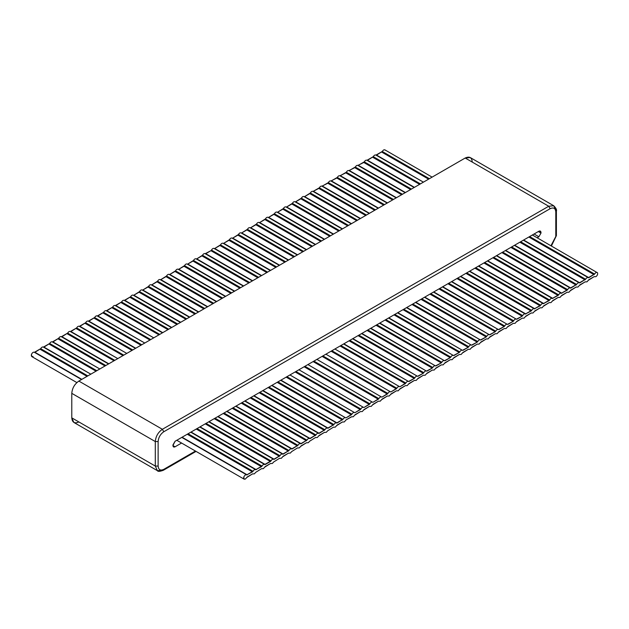 <?xml version="1.0" encoding="UTF-8"?>
<svg xmlns="http://www.w3.org/2000/svg" width="629" height="629" viewBox="0 0 629 629"><rect width="100%" height="100%" fill="white"/><g stroke="black" fill="none" stroke-linecap="round" stroke-linejoin="round"><path stroke-width="0.94" d="M553.724 205.746L548.724 206.241L550.139 208.694L548.724 206.241L162.376 429.293L163.792 431.746L162.376 429.293C158.107 432.28 155.748 436.369 155.3 441.558L158.131 441.558L155.3 441.558L155.3 466.073L158.131 466.073L158.131 441.558C158.492 437.407 160.379 434.136 163.792 431.746L550.139 208.694C553.551 207.138 555.438 208.23 555.8 211.965L555.8 236.48L556.39 235.663L550.965 245.742L555.8 236.48L555.8 211.965L556.39 211.147C556.972 209.976 556.083 208.175 553.724 205.746L470.209 157.525L465.208 158.021L548.724 206.241L553.724 205.746L556.39 211.147L555.8 211.965C555.438 208.23 553.551 207.138 550.139 208.694L163.792 431.746C160.379 434.136 158.492 437.407 158.131 441.558L158.131 466.073C158.492 469.808 160.379 470.901 163.792 469.344L195.462 451.056L163.792 469.344C160.379 470.901 158.492 469.808 158.131 466.073L155.3 466.073L155.3 441.558C155.748 436.369 158.107 432.28 162.376 429.293L548.724 206.241L465.208 158.021L78.861 381.08L162.376 429.293L78.861 381.08C74.592 384.06 72.233 388.148 71.785 393.337L155.3 441.558L71.785 393.337L71.785 417.853L155.3 466.073L71.785 417.853L73.86 422.436L157.376 470.657L155.3 466.073L157.376 470.657C157.84 471.687 159.845 471.561 163.383 470.256L163.792 469.344L163.383 470.256L157.376 470.657M538.864 231.236L540.987 232.463L540.366 231.087L538.864 231.236L175.066 441.275L172.944 444.955L172.944 445.568L175.066 446.794L181.577 443.036L175.066 446.794L172.944 445.568L173.565 446.944L175.066 446.794C173.785 447.376 173.077 446.967 172.944 445.568L175.066 441.275L538.864 231.236C540.146 230.654 540.854 231.063 540.987 232.463L538.864 231.236M538.33 231.551L540.987 233.084L540.987 232.463L540.987 233.084L538.33 231.551M534.084 233.996L538.864 236.763L540.987 233.084L538.864 236.763L534.084 233.996M537.142 237.754L538.864 236.763L537.142 237.754M78.861 421.941C74.592 423.883 72.233 422.523 71.785 417.853L71.785 393.337C72.233 388.148 74.592 384.06 78.861 381.08L465.208 158.021C469.478 156.078 471.836 157.439 472.285 162.109M246.741 477.521L245.389 479.039L247.283 476.916L252.481 473.92L254.375 473.841L255.728 472.332L254.375 473.841L252.481 473.92L246.741 477.521M264.723 467.143L263.362 468.652L265.257 466.537L270.454 463.542L272.349 463.463L273.709 461.953L272.349 463.463L270.454 463.542L264.723 467.143M282.696 456.764L281.344 458.274L283.239 456.159L288.436 453.163L290.331 453.084L291.683 451.575L290.331 453.084L288.436 453.163L282.696 456.764M300.67 446.386L299.318 447.895L301.212 445.78L306.409 442.785L308.304 442.706L309.665 441.196L308.304 442.706L306.409 442.785L300.67 446.386M318.651 436.007L317.299 437.517L319.194 435.402L324.383 432.406L326.286 432.327L327.638 430.818L326.286 432.327L324.383 432.406L318.651 436.007M336.625 425.629L335.273 427.138L337.168 425.023L342.365 422.02L344.26 421.949L345.62 420.439L344.26 421.949L342.365 422.02L336.625 425.629M505.394 250.562L570.338 288.066L505.669 250.405L570.88 288.051L576.612 284.442L511.66 246.945L576.612 284.442C577.516 282.979 578.421 282.46 579.325 282.877L514.656 245.216L579.867 282.861L585.599 279.252L520.647 241.756L585.599 279.252C586.503 277.79 587.407 277.271 588.312 277.688L523.65 240.026L588.854 277.672L594.594 274.063L529.634 236.567L594.594 274.063C595.718 272.365 596.701 271.948 597.55 272.805C597.904 274.228 597.369 275.502 595.946 276.642C597.369 275.502 597.904 274.228 597.55 272.805C596.701 271.948 595.718 272.365 594.594 274.063L588.312 277.688C587.407 277.271 586.503 277.79 585.599 279.252L579.325 282.877C578.421 282.46 577.516 282.979 576.612 284.442L570.338 288.066C569.434 287.65 568.53 288.168 567.625 289.639L561.343 293.263C560.447 292.839 559.543 293.358 558.638 294.828L552.356 298.453C551.452 298.028 550.548 298.547 549.644 300.017L543.37 303.642C542.465 303.217 541.561 303.736 540.657 305.207L534.383 308.831C533.478 308.407 532.574 308.925 531.67 310.396L525.388 314.02L460.436 276.516L525.388 314.02C524.492 313.596 523.587 314.115 522.683 315.585C523.587 314.115 524.492 313.596 525.388 314.02L531.128 311.001L465.924 273.348L531.128 311.001L531.67 310.396C532.574 308.925 533.478 308.407 534.383 308.831L469.423 271.327L534.383 308.831L540.114 305.812L474.911 268.158L540.114 305.812L540.657 305.207C541.561 303.736 542.465 303.217 543.37 303.642L478.417 266.138L543.37 303.642L549.101 300.623L483.898 262.969L549.101 300.623L549.644 300.017C550.548 298.547 551.452 298.028 552.356 298.453L487.404 260.949L552.356 298.453L558.096 295.433L492.884 257.78L558.096 295.433L558.638 294.828C559.543 293.358 560.447 292.839 561.343 293.263L496.391 255.759L561.343 293.263L567.083 290.236L501.879 252.591L567.083 290.236L567.625 289.639C568.53 288.168 569.434 287.65 570.338 288.066L505.378 250.57M532.354 234.994L597.55 272.805M385.215 150.221C384.366 149.356 383.383 149.781 382.259 151.479L429.403 178.699L382.259 151.479C383.383 149.781 384.366 149.356 385.215 150.221M588.312 280.322L586.959 281.831L588.854 279.716L594.051 276.713L595.946 276.642L594.051 276.713L588.312 280.322M579.325 285.511L577.972 287.021L579.867 284.906L585.056 281.902L586.959 281.831L585.056 281.902L579.325 285.511M570.338 290.7L568.978 292.21L570.88 290.095L576.07 287.091L577.972 287.021L576.07 287.091L570.338 290.7M561.343 295.889L559.991 297.399L561.886 295.284L567.083 292.281L568.978 292.21L567.083 292.281L561.343 295.889M552.356 301.079L551.004 302.588L552.899 300.473L558.096 297.47L559.991 297.399L558.096 297.47L552.356 301.079M543.37 306.268L542.017 307.778L543.912 305.663L549.101 302.659L551.004 302.588L549.101 302.659L543.37 306.268M534.383 311.457L533.022 312.967L534.925 310.852L540.114 307.848L542.017 307.778L540.114 307.848L534.383 311.457M525.388 316.646L524.036 318.156L522.597 318.156L524.036 318.156L525.93 316.041L531.128 313.045L533.022 312.967L531.128 313.045L525.388 316.646M354.607 415.25L353.254 416.76L351.808 416.76L353.254 416.76L355.149 414.645L360.338 411.641L354.607 415.25M516.401 321.836L515.049 323.345L513.602 323.353L515.049 323.345L516.944 321.23L522.141 318.235L516.401 321.836M507.414 327.025L506.062 328.535L504.615 328.542L506.062 328.535L507.957 326.42L513.154 323.424L507.414 327.025M498.427 332.214L497.067 333.724L495.628 333.732L497.067 333.724L498.97 331.609L504.159 328.613L498.427 332.214M363.593 410.061L362.241 411.57L360.794 411.57L362.241 411.57L364.136 409.455L369.333 406.452L363.593 410.061M372.58 404.872L371.228 406.381L369.789 406.381L371.228 406.381L373.123 404.266L378.32 401.263L372.58 404.872M489.441 337.403L488.08 338.913L486.642 338.921L488.08 338.913L489.975 336.798L495.172 333.802L489.441 337.403M480.446 342.593L479.094 344.102L477.647 344.11L479.094 344.102L480.988 341.987L486.186 338.992L480.446 342.593M381.575 399.682L380.215 401.192L378.776 401.192L380.215 401.192L382.118 399.077L387.307 396.073L381.575 399.682M471.459 347.782L470.107 349.292L468.66 349.299L470.107 349.292L472.002 347.177L477.199 344.181L471.459 347.782M462.472 352.971L461.112 354.481L459.673 354.489L461.112 354.481L463.015 352.366L468.204 349.37L462.472 352.971M390.562 394.485L389.202 396.003L387.763 396.003L389.202 396.003L391.104 393.888L396.294 390.884L390.562 394.485M453.485 358.16L452.125 359.678L450.686 359.678L452.125 359.678L454.028 357.555L459.217 354.559L453.485 358.16M444.491 363.35L443.138 364.867L441.692 364.867L443.138 364.867L445.033 362.744L450.23 359.749L444.491 363.35M399.549 389.296L398.196 390.813L396.75 390.813L398.196 390.813L400.091 388.698L405.288 385.695L399.549 389.296M408.536 384.107L407.183 385.624L405.744 385.624L407.183 385.624L409.078 383.501L414.275 380.506L408.536 384.107M435.504 368.539L434.152 370.056L432.705 370.056L434.152 370.056L436.046 367.934L441.244 364.938L435.504 368.539M426.517 373.728L425.157 375.246L423.718 375.246L425.157 375.246L427.06 373.123L432.249 370.127L426.517 373.728M417.53 378.917L416.17 380.435L414.731 380.435L416.17 380.435L418.073 378.312L423.262 375.316L417.53 378.917M205.196 253.707L252.347 280.919L205.196 253.707C204.291 253.283 203.387 253.802 202.483 255.272L249.627 282.484L202.483 255.272C203.387 253.802 204.291 253.283 205.196 253.707L252.63 280.754L205.738 253.684L210.927 250.688L205.196 253.707M352.586 338.787L417.53 376.291C416.626 375.867 415.722 376.394 414.818 377.856L349.866 340.36L414.818 377.856C415.722 376.394 416.626 375.867 417.53 376.291L352.57 338.795M414.684 380.419L414.275 380.506M409.078 381.465L414.275 378.461L349.064 340.816L414.275 378.461L408.536 381.481L343.583 343.984L408.536 381.481C407.631 381.056 406.735 381.583 405.831 383.045C406.735 381.583 407.631 381.056 408.536 381.481L343.874 343.811L408.323 381.355M248.832 282.948L201.94 255.877L196.751 258.873L243.635 285.943L196.751 258.873L202.483 255.272L201.94 255.877L248.832 282.948M418.073 376.276L423.262 373.272L358.058 335.627L423.262 373.272L417.53 376.291L352.861 338.622L417.31 376.166M261.326 275.73L214.182 248.518C213.278 248.093 212.374 248.612 211.47 250.083L210.927 250.688L257.819 277.759L210.927 250.688L211.47 250.083L258.613 277.295L211.47 250.083C212.374 248.612 213.278 248.093 214.182 248.518L261.334 275.73M423.804 372.667C424.709 371.204 425.613 370.678 426.517 371.102L361.565 333.606L426.517 371.102C425.613 370.678 424.709 371.204 423.804 372.667L423.262 373.272L423.804 372.667L358.852 335.171L423.804 372.667M423.679 375.23L423.262 375.316M427.06 371.086L432.249 368.083L367.045 330.437L432.249 368.083L426.517 371.102L361.848 333.433L426.297 370.976M266.806 272.569L219.922 245.499L214.725 248.494L261.617 275.565L214.725 248.494L220.464 244.893L267.608 272.105L220.464 244.893C221.369 243.423 222.265 242.904 223.169 243.329L270.321 270.541L223.169 243.329C222.265 242.904 221.369 243.423 220.464 244.893L219.922 245.499L266.806 272.569M432.791 367.478C433.696 366.015 434.6 365.488 435.504 365.913L370.552 328.417L435.504 365.913C434.6 365.488 433.696 366.015 432.791 367.478L432.249 368.083L432.791 367.478L367.839 329.981L432.791 367.478M432.666 370.041L432.249 370.127M243.352 286.109L196.099 258.826L243.36 286.109M196.209 258.896C195.305 258.472 194.4 258.991 193.496 260.461L240.64 287.673L193.496 260.461C194.4 258.991 195.305 258.472 196.209 258.896L196.751 258.873L196.209 258.896M340.871 345.549L405.831 383.045L405.288 383.651L340.077 346.005L405.288 383.651L400.091 386.654L405.831 383.045L340.871 345.549M405.697 385.608L405.288 385.695M239.846 288.137L192.954 261.066L187.757 264.062L234.648 291.133L187.757 264.062L193.496 260.461L192.954 261.066L239.846 288.137M334.887 349.001L399.549 386.67C398.644 386.253 397.74 386.772 396.836 388.235C397.74 386.772 398.644 386.253 399.549 386.67L334.887 349.001M436.046 365.889L441.244 362.894L376.032 325.248L441.244 362.894L435.504 365.913L370.843 328.244L435.284 365.787M275.801 267.38L228.909 240.302L223.712 243.305L270.604 270.376L223.712 243.305L229.451 239.704L276.595 266.916L229.451 239.704C230.356 238.234 231.26 237.715 232.164 238.139L279.315 265.352L232.164 238.139C231.26 237.715 230.356 238.234 229.451 239.704L228.909 240.302L275.801 267.38M234.358 291.298L187.112 264.015L234.373 291.298M187.214 264.086C186.318 263.661 185.413 264.18 184.509 265.65L231.653 292.862L184.509 265.65C185.413 264.18 186.318 263.661 187.214 264.086L187.757 264.062L187.214 264.086M331.884 350.738L396.836 388.235L396.294 388.84L331.09 351.194L396.294 388.84L391.104 391.843L396.836 388.235L331.884 350.738M396.71 390.798L396.294 390.884M379.546 323.22L444.491 360.724C443.587 360.299 442.682 360.826 441.786 362.288L376.826 324.792L441.786 362.288C442.682 360.826 443.587 360.299 444.491 360.724L379.539 323.22M441.652 364.851L441.244 364.938M445.033 360.7L450.23 357.704L385.019 320.059L450.23 357.704L444.491 360.724L379.83 323.054L444.278 360.598M288.294 260.162L241.151 232.942C240.247 232.526 239.342 233.044 238.438 234.515L237.896 235.112L284.788 262.191L237.896 235.112L232.706 238.116L279.591 265.186L232.706 238.116L238.438 234.515L285.582 261.727L238.438 234.515C239.342 233.044 240.247 232.526 241.151 232.942L288.302 260.154M450.773 357.099C451.677 355.637 452.581 355.11 453.485 355.534L388.525 318.03L453.485 355.534C452.581 355.11 451.677 355.637 450.773 357.099L450.23 357.704L450.773 357.099L385.821 319.595L450.773 357.099M450.639 359.662L450.23 359.749M230.851 293.326L183.967 266.256L178.77 269.251L225.662 296.322L178.77 269.251L184.509 265.65L183.967 266.256L230.851 293.326M325.893 354.198L390.562 391.859C389.658 391.442 388.753 391.961 387.849 393.424C388.753 391.961 389.658 391.442 390.562 391.859L325.893 354.198M454.028 355.511L459.217 352.515L394.013 314.87L459.217 352.515L453.485 355.534L388.816 317.865L453.265 355.409M293.774 257.002L246.882 229.923L241.693 232.927L288.585 259.997L241.693 232.927L247.425 229.318L294.569 256.538L247.425 229.318C248.329 227.855 249.233 227.336 250.138 227.753L297.289 254.965L250.138 227.753C249.233 227.336 248.329 227.855 247.425 229.318L246.882 229.923L293.774 257.002M225.371 296.487L178.125 269.204L225.379 296.487M178.227 269.275C177.323 268.85 176.419 269.369 175.515 270.84L222.658 298.06L175.515 270.84C176.419 269.369 177.323 268.85 178.227 269.275L178.77 269.251L178.227 269.275M322.897 355.928L387.849 393.424L387.307 394.029L322.103 356.384L387.307 394.029L382.118 397.033L387.849 393.424L322.897 355.928M387.723 395.987L387.307 396.073M221.864 298.516L174.972 271.445L169.783 274.441L216.675 301.511L169.783 274.441L175.515 270.84L174.972 271.445L221.864 298.516M316.906 359.387L381.575 397.048C380.671 396.632 379.767 397.151 378.862 398.613C379.767 397.151 380.671 396.632 381.575 397.048L316.906 359.387M394.808 314.406L459.76 351.91C460.664 350.447 461.568 349.921 462.472 350.345L397.52 312.841L462.472 350.345C461.568 349.921 460.664 350.447 459.76 351.91L459.217 352.515L459.76 351.91L394.808 314.406M459.634 354.473L459.217 354.559M463.015 350.322L468.204 347.326L403 309.68L468.204 347.326L462.472 350.345L397.803 312.676L462.252 350.219M302.761 251.804L255.877 224.734L250.68 227.737L297.572 254.808L250.68 227.737L256.42 224.128L303.555 251.348L256.42 224.128C257.324 222.666 258.22 222.147 259.124 222.564L306.276 249.776L259.124 222.564C258.22 222.147 257.324 222.666 256.42 224.128L255.877 224.734L302.761 251.804M406.515 307.652L471.459 345.156C470.555 344.731 469.651 345.258 468.747 346.721L403.794 309.216L468.747 346.721C469.651 345.258 470.555 344.731 471.459 345.156L406.507 307.652M468.621 349.284L468.204 349.37M216.384 301.684L169.138 274.393L216.392 301.676M169.24 274.464C168.336 274.04 167.432 274.558 166.528 276.029L213.671 303.249L166.528 276.029C167.432 274.558 168.336 274.04 169.24 274.464L169.783 274.441L169.24 274.464M313.91 361.117L378.862 398.613L378.32 399.218L313.108 361.573L378.32 399.218L373.123 402.222L378.862 398.613L313.91 361.117M378.729 401.176L378.32 401.263M472.002 345.132L477.199 342.137L411.987 304.491L477.199 342.137L471.459 345.156L406.798 307.487L471.239 345.03M315.255 244.595L268.119 217.375C267.215 216.958 266.311 217.477 265.407 218.939L264.864 219.545L311.756 246.615L264.864 219.545L259.667 222.548L306.559 249.619L259.667 222.548L265.407 218.939L312.55 246.159L265.407 218.939C266.311 217.477 267.215 216.958 268.119 217.375L315.271 244.587M212.877 303.705L165.985 276.634L160.796 279.63L207.68 306.7L160.796 279.63L166.528 276.029L165.985 276.634L212.877 303.705M307.919 364.576L372.58 402.238C371.676 401.821 370.78 402.34 369.876 403.81C370.78 402.34 371.676 401.821 372.58 402.238L307.919 364.576M477.741 341.531C478.638 340.061 479.542 339.542 480.446 339.967L415.494 302.463L480.446 339.967C479.542 339.542 478.638 340.061 477.741 341.531L477.199 342.137L477.741 341.531L412.781 304.027L477.741 341.531M477.608 344.094L477.199 344.181M480.988 339.943L486.186 336.947L420.974 299.302L486.186 336.947L480.446 339.967L415.785 302.297L480.234 339.841M320.743 241.426L273.851 214.355L268.662 217.359L315.546 244.429L268.662 217.359L274.393 213.75L321.537 240.97L274.393 213.75C275.298 212.287 276.202 211.761 277.106 212.185L324.257 239.397L277.106 212.185C276.202 211.761 275.298 212.287 274.393 213.75L273.851 214.355L320.743 241.426M486.728 336.342C487.632 334.872 488.536 334.353 489.441 334.777L424.481 297.273L489.441 334.777C488.536 334.353 487.632 334.872 486.728 336.342L486.186 336.947L486.728 336.342L421.768 298.838L486.728 336.342M486.594 338.905L486.186 338.992M160.253 279.653L207.405 306.866L160.253 279.653C159.349 279.229 158.445 279.748 157.541 281.218L204.684 308.438L157.541 281.218C158.445 279.748 159.349 279.229 160.253 279.653L160.796 279.63L160.253 279.653M304.916 366.306L369.876 403.81L369.333 404.408L304.122 366.762L369.333 404.408L364.136 407.411L369.876 403.81L304.916 366.306M369.742 406.365L369.333 406.452M203.89 308.894L156.998 281.823L151.801 284.819L198.693 311.89L151.801 284.819L157.541 281.218L156.998 281.823L203.89 308.894M298.932 369.766L363.593 407.435C362.689 407.01 361.785 407.529 360.881 408.999C361.785 407.529 362.689 407.01 363.593 407.435L298.932 369.766M489.975 334.754L495.172 331.758L429.969 294.113L495.172 331.758L489.441 334.777L424.772 297.108L489.22 334.652M329.73 236.237L282.838 209.166L277.648 212.17L324.54 239.24L277.648 212.17L283.38 208.561L330.524 235.781L283.38 208.561C284.284 207.098 285.189 206.571 286.093 206.996L333.244 234.208L286.093 206.996C285.189 206.571 284.284 207.098 283.38 208.561L282.838 209.166L329.73 236.237M198.402 312.063L151.157 284.772L198.418 312.055M151.259 284.843C150.362 284.418 149.458 284.937 148.554 286.407L195.698 313.627L148.554 286.407C149.458 284.937 150.362 284.418 151.259 284.843L151.801 284.819L151.259 284.843M295.929 371.495L360.881 408.999L360.338 409.597L295.135 371.951L360.338 409.597L355.149 412.6L360.881 408.999L295.929 371.495M360.755 411.563L360.338 411.641M433.483 292.084L498.427 329.588C497.523 329.164 496.619 329.682 495.715 331.153L430.763 293.649L495.715 331.153C496.619 329.682 497.523 329.164 498.427 329.588L433.467 292.084M495.589 333.716L495.172 333.802M498.97 329.565L504.159 326.569L438.956 288.923L504.159 326.569L498.427 329.588L433.758 291.919L498.207 329.462M338.716 231.047L291.832 203.977L286.635 206.98L333.527 234.051L286.635 206.98L292.375 203.371L339.511 230.591L292.375 203.371C293.271 201.909 294.175 201.382 295.08 201.807L342.231 229.019L295.08 201.807C294.175 201.382 293.271 201.909 292.375 203.371L291.832 203.977L338.716 231.047M504.702 325.964C505.606 324.493 506.51 323.974 507.414 324.399L442.462 286.895L507.414 324.399C506.51 323.974 505.606 324.493 504.702 325.964L504.159 326.569L504.702 325.964L439.75 288.459L504.702 325.964M504.576 328.527L504.159 328.613M507.957 324.375L513.154 321.38L447.942 283.734L513.154 321.38L507.414 324.399L442.753 286.73L507.194 324.273M347.711 225.858L300.819 198.788L295.622 201.791L342.514 228.862L295.622 201.791L301.362 198.182L348.505 225.402L301.362 198.182C302.266 196.72 303.17 196.193 304.074 196.618L351.226 223.83L304.074 196.618C303.17 196.193 302.266 196.72 301.362 198.182L300.819 198.788L347.711 225.858M513.689 320.774C514.593 319.304 515.497 318.785 516.401 319.21L451.449 281.706L516.401 319.21C515.497 318.785 514.593 319.304 513.689 320.774L513.154 321.38L513.689 320.774L448.736 283.27L513.689 320.774M513.563 323.337L513.154 323.424M194.896 314.083L148.012 287.013L142.814 290.008L189.706 317.079L142.814 290.008L148.554 286.407L148.012 287.013L194.896 314.083M289.938 374.955L354.607 412.624C353.702 412.199 352.798 412.718 351.894 414.189C352.798 412.718 353.702 412.199 354.607 412.624L289.938 374.955M516.944 319.186L522.141 316.19L456.929 278.545L522.141 316.19L516.401 319.21L451.74 281.54L516.189 319.084M356.698 220.669L309.806 193.598L304.617 196.594L351.501 223.672L304.617 196.594L310.349 192.993L357.492 220.213L310.349 192.993C311.253 191.53 312.157 191.004 313.061 191.428L360.213 218.64L313.061 191.428C312.157 191.004 311.253 191.53 310.349 192.993L309.806 193.598L356.698 220.669M189.415 317.252L142.17 289.961L189.423 317.244M142.272 290.032C141.368 289.607 140.464 290.126 139.559 291.597L186.703 318.817L139.559 291.597C140.464 290.126 141.368 289.607 142.272 290.032L142.814 290.008L142.272 290.032M286.942 376.685L351.894 414.189L351.352 414.794L286.148 377.141L351.352 414.794L346.162 417.79L351.894 414.189L286.942 376.685M351.768 416.752L346.162 419.834L351.352 416.83M185.909 319.273L139.025 292.202L133.828 295.198L180.72 322.268L133.828 295.198L139.559 291.597L139.025 292.202L185.909 319.273M199.77 427.012L264.723 464.516L200.053 426.847L265.257 464.493L270.454 461.497L270.997 460.892L206.045 423.388L270.997 460.892C271.901 459.422 272.805 458.903 273.709 459.327L209.04 421.658L274.252 459.304L279.984 455.703L215.032 418.199L279.984 455.703C280.888 454.232 281.792 453.713 282.696 454.138L218.035 416.469L283.239 454.114L288.97 450.513L224.018 413.009L288.97 450.513C289.875 449.043 290.779 448.524 291.683 448.949L227.022 411.28L292.226 448.925L297.965 445.324L233.005 407.82L297.965 445.324C298.869 443.854 299.774 443.335 300.67 443.76L236.009 406.09L301.212 443.736L306.952 440.135L242 402.631L306.952 440.135C307.856 438.665 308.76 438.146 309.665 438.57L244.996 400.901L310.207 438.547L315.939 434.946L250.987 397.442L315.939 434.946C316.843 433.475 317.747 432.956 318.651 433.381L253.982 395.712L319.194 433.357L324.926 429.756L259.974 392.252L324.926 429.756C325.83 428.286 326.734 427.767 327.638 428.192L262.977 390.523L328.181 428.168L333.92 424.567L268.96 387.063L333.92 424.567C334.825 423.097 335.729 422.578 336.625 423.002L271.964 385.333L337.168 422.979L342.907 419.378L277.955 381.874L342.907 419.378C343.811 417.908 344.716 417.389 345.62 417.813L280.951 380.144L345.62 417.813C344.716 417.389 343.811 417.908 342.907 419.378L336.625 423.002C335.729 422.578 334.825 423.097 333.92 424.567L327.638 428.192C326.734 427.767 325.83 428.286 324.926 429.756L318.651 433.381C317.747 432.956 316.843 433.475 315.939 434.946L309.665 438.57C308.76 438.146 307.856 438.665 306.952 440.135L300.67 443.76C299.774 443.335 298.869 443.854 297.965 445.324L291.683 448.949C290.779 448.524 289.875 449.043 288.97 450.513L282.696 454.138C281.792 453.713 280.888 454.232 279.984 455.703L273.709 459.327C272.805 458.903 271.901 459.422 270.997 460.892L264.723 464.516C263.818 464.092 262.914 464.619 262.01 466.081L255.728 469.706C254.824 469.281 253.919 469.808 253.023 471.27L246.741 474.895C245.617 474.494 244.634 475.209 243.785 477.057C243.431 478.873 243.966 479.534 245.389 479.039L244.138 479.156L243.785 477.057C244.634 475.209 245.617 474.494 246.741 474.895L181.789 437.391L246.741 474.895L252.481 471.876L187.269 434.23L252.481 471.876L253.023 471.27C253.919 469.808 254.824 469.281 255.728 469.706L190.776 432.202L255.728 469.706L261.467 466.687L196.256 429.041L261.467 466.687L262.01 466.081C262.914 464.619 263.818 464.092 264.723 464.516L199.763 427.012M457.723 278.081L522.683 315.585L522.141 316.19L522.683 315.585L457.723 278.081M522.55 318.148L522.141 318.235M495.715 331.153L495.172 331.758L495.715 331.153M468.747 346.721L468.204 347.326L468.747 346.721M441.786 362.288L441.244 362.894L441.786 362.288M414.818 377.856L414.275 378.461L414.818 377.856M255.728 472.332L261.467 468.731L263.362 468.652L261.467 468.731L255.728 472.332M273.709 461.953L279.441 458.352L281.344 458.274L279.441 458.352L273.709 461.953M291.683 451.575L297.423 447.974L299.318 447.895L297.423 447.974L291.683 451.575M309.665 441.196L315.396 437.595L317.299 437.517L315.396 437.595L309.665 441.196M327.638 430.818L333.378 427.209L335.273 427.138L333.378 427.209L327.638 430.818M345.62 420.439L346.162 419.834L345.62 420.439M33.054 356.446C31.631 356.95 31.096 356.289 31.45 354.465C32.299 352.625 33.282 351.902 34.406 352.303L40.688 348.678C41.593 347.216 42.497 346.697 43.401 347.114L49.675 343.489C50.579 342.027 51.484 341.508 52.388 341.924L58.662 338.3C59.566 336.837 60.47 336.318 61.375 336.735L67.657 333.111C68.553 331.648 69.457 331.129 70.362 331.546L76.644 327.921C77.548 326.459 78.452 325.932 79.356 326.357L85.63 322.732C86.535 321.27 87.439 320.743 88.343 321.167L94.617 317.543C95.522 316.08 96.426 315.554 97.33 315.978L103.612 312.354C104.508 310.891 105.413 310.364 106.317 310.789L112.599 307.164C113.503 305.702 114.407 305.175 115.311 305.6L121.586 301.975C122.49 300.513 123.394 299.986 124.298 300.41L130.573 296.786C131.477 295.323 132.381 294.797 133.285 295.221L180.437 322.433L133.285 295.221C132.381 294.797 131.477 295.323 130.573 296.786L177.716 324.006L130.573 296.786L124.841 300.387L171.725 327.457L124.196 300.34L171.45 327.623L124.298 300.41C123.394 299.986 122.49 300.513 121.586 301.975L168.729 329.195L121.586 301.975L115.846 305.576L162.738 332.655L115.201 305.529L162.463 332.812M214.182 248.518L214.725 248.494L214.182 248.518M223.169 243.329L223.712 243.305L223.169 243.329M232.164 238.139L232.706 238.116L232.164 238.139M241.151 232.942L241.693 232.927L241.151 232.942M250.138 227.753L250.68 227.737L250.138 227.753M259.124 222.564L259.667 222.548L259.124 222.564M268.119 217.375L268.662 217.359L268.119 217.375M277.106 212.185L277.648 212.17L277.106 212.185M286.093 206.996L286.635 206.98L286.093 206.996M295.08 201.807L295.622 201.791L295.08 201.807M304.074 196.618L304.617 196.594L304.074 196.618M387.165 203.081L340.03 175.861C339.125 175.436 338.221 175.963 337.317 177.425L336.774 178.031L383.666 205.101L336.774 178.031L330.933 180.979L378.186 208.262L331.035 181.05C330.131 180.625 329.226 181.152 328.33 182.614L327.788 183.22L374.672 210.29L327.788 183.22L321.946 186.168L369.199 213.451L322.048 186.239C321.144 185.814 320.24 186.341 319.335 187.804L318.793 188.409L365.685 215.48L318.793 188.409L313.061 191.428L319.335 187.804C320.24 186.341 321.144 185.814 322.048 186.239L328.33 182.614C329.226 181.152 330.131 180.625 331.035 181.05L337.317 177.425C338.221 175.963 339.125 175.436 340.03 175.861L346.304 172.236C347.208 170.766 348.112 170.247 349.016 170.671L355.291 167.047C356.195 165.576 357.099 165.057 358.003 165.482L364.277 161.857C365.182 160.387 366.086 159.868 366.99 160.293L373.272 156.668C374.176 155.198 375.081 154.679 375.977 155.104L382.259 151.479L376.519 155.08L423.411 182.151L375.977 155.104C375.081 154.679 374.176 155.198 373.272 156.668L420.416 183.888L373.272 156.668L367.533 160.269L414.425 187.34L366.888 160.222L414.141 187.505M313.604 191.405L360.488 218.483L313.604 191.405M460.727 276.351L525.93 313.997L460.727 276.351M319.335 187.804L366.479 215.024L319.335 187.804M466.718 272.892L531.67 310.396L466.718 272.892M531.536 312.959L531.128 313.045M322.591 186.215L369.482 213.294L322.591 186.215M469.714 271.162L534.925 308.808L469.714 271.162M328.33 182.614L375.466 209.834L328.33 182.614M475.705 267.702L540.657 305.207L475.705 267.702M540.531 307.77L540.114 307.848M331.577 181.026L378.469 208.097L331.577 181.026M478.7 265.973L543.912 303.618L478.7 265.973M414.134 187.513L366.99 160.293C366.086 159.868 365.182 160.387 364.277 161.857L363.743 162.463L410.627 189.533L363.743 162.463L357.901 165.411L405.155 192.694L358.003 165.482C357.099 165.057 356.195 165.576 355.291 167.047L354.748 167.652L401.64 194.723L354.748 167.652L348.914 170.601L396.168 197.883L349.016 170.671C348.112 170.247 347.208 170.766 346.304 172.236L345.761 172.841L392.653 199.912L345.761 172.841L339.919 175.79L387.181 203.073M337.317 177.425L384.461 204.645L337.317 177.425M484.692 262.513L549.644 300.017L484.692 262.513M549.518 302.58L549.101 302.659M340.564 175.837L387.456 202.908L340.564 175.837M487.695 260.783L552.899 298.429L487.695 260.783M346.304 172.236L393.447 199.456L346.304 172.236M493.679 257.324L558.638 294.828L493.679 257.324M558.505 297.391L558.096 297.47M349.559 170.648L396.443 197.718L349.559 170.648M496.682 255.594L561.886 293.24L496.682 255.594M355.291 167.047L402.434 194.267L355.291 167.047M502.673 252.135L567.625 289.639L502.673 252.135M567.492 292.202L567.083 292.281M358.546 165.458L405.438 192.529L358.546 165.458M576.07 285.047L510.866 247.401L576.07 285.047M364.277 161.857L411.421 189.077L364.277 161.857M579.223 282.806L514.373 245.381L579.223 282.806M576.486 287.005L576.07 287.091M585.056 279.858L519.853 242.212L585.056 279.858M419.614 184.344L372.73 157.274L419.614 184.344M588.209 277.617L523.359 240.192L588.209 277.617M585.473 281.816L585.056 281.902M594.051 274.669L528.84 237.023L594.051 274.669M428.608 179.155L381.717 152.084L428.608 179.155M594.46 276.626L594.051 276.713M280.676 380.301L345.62 417.813L280.66 380.309M342.774 421.941L342.365 422.02M342.365 419.983L277.161 382.33L342.365 419.983M176.922 324.462L130.03 297.391L176.922 324.462M336.523 422.932L271.673 385.498L336.523 422.932M333.787 427.13L333.378 427.209M333.378 425.173L268.166 387.519L333.378 425.173M167.935 329.651L121.043 302.58L167.935 329.651M162.447 332.82L115.311 305.6C114.407 305.175 113.503 305.702 112.599 307.164L159.742 334.384L112.599 307.164L106.859 310.765L153.751 337.844L106.317 310.789C105.413 310.364 104.508 310.891 103.612 312.354L150.748 339.574L103.612 312.354L97.872 315.955L144.764 343.033L97.33 315.978C96.426 315.554 95.522 316.08 94.617 317.543L141.761 344.763L94.617 317.543L88.886 321.152L135.77 348.222L88.241 321.097L135.494 348.38M327.536 428.121L262.686 390.688L327.536 428.121M324.8 432.32L324.383 432.406M324.383 430.362L259.179 392.708L324.383 430.362M158.948 334.84L112.056 307.77L158.948 334.84M253.707 395.869L318.651 433.381L253.699 395.877M315.813 437.509L315.396 437.595M315.396 435.551L250.193 397.905L315.396 435.551M149.954 340.03L103.07 312.959L149.954 340.03M309.554 438.499L244.705 401.066L309.554 438.499M306.818 442.698L306.409 442.785M306.409 440.74L241.206 403.095L306.409 440.74M140.967 345.219L94.075 318.148L140.967 345.219M300.568 443.689L235.718 406.255L300.568 443.689M135.487 348.387L88.343 321.167C87.439 320.743 86.535 321.27 85.63 322.732L132.774 349.952L85.63 322.732L79.899 326.341L126.783 353.412L79.356 326.357C78.452 325.932 77.548 326.459 76.644 327.921L123.787 355.141L76.644 327.921L70.904 331.53L117.796 358.601L70.362 331.546C69.457 331.129 68.553 331.648 67.657 333.111L114.793 360.331L67.657 333.111L61.917 336.719L108.809 363.79L61.272 336.664L108.526 363.947M297.832 447.887L297.423 447.974M297.423 445.93L232.211 408.284L297.423 445.93M131.98 350.408L85.088 323.337L131.98 350.408M226.739 411.445L291.683 448.949L226.731 411.445M288.845 453.077L288.436 453.163M288.436 451.119L223.224 413.473L288.436 451.119M122.993 355.597L76.101 328.527L122.993 355.597M282.594 454.067L217.744 416.634L282.594 454.067M279.858 458.266L279.441 458.352M279.441 456.308L214.237 418.662L279.441 456.308M113.998 360.787L67.114 333.716L113.998 360.787M273.607 459.256L208.749 421.823L273.607 459.256M108.518 363.955L61.375 336.735C60.47 336.318 59.566 336.837 58.662 338.3L105.806 365.52L58.662 338.3L52.93 341.909L99.822 368.979L52.388 341.924C51.484 341.508 50.579 342.027 49.675 343.489L96.819 370.709L49.675 343.489L43.944 347.098L90.828 374.169L43.401 347.114C42.497 346.697 41.593 347.216 40.688 348.678L87.832 375.898L40.688 348.678L34.949 352.287L81.841 379.358L34.304 352.232L81.558 379.515M270.863 463.455L270.454 463.542M270.454 461.497L205.251 423.852L270.454 461.497M105.012 365.976L58.12 338.905L105.012 365.976M197.05 428.577L262.01 466.081L197.05 428.577M261.876 468.644L261.467 468.731M96.025 371.173L49.133 344.094L96.025 371.173M191.067 432.037L256.27 469.682L191.067 432.037M188.063 433.766L253.023 471.27L188.063 433.766M252.889 473.834L252.481 473.92M87.038 376.362L40.146 349.284L87.038 376.362M182.08 437.226L247.283 474.871L182.08 437.226M81.55 379.523L34.406 352.303C33.282 351.902 32.299 352.625 31.45 354.465L31.804 356.572L76.848 382.574M336.672 423.026L337.168 422.979M345.4 417.687L346.162 417.79M354.386 412.498L355.149 412.6M363.373 407.309L364.136 407.411M372.368 402.112L373.123 402.222M381.355 396.923L382.118 397.033M390.342 391.733L391.104 391.843M399.329 386.544L400.091 386.654M246.521 474.769L247.283 474.871M255.516 469.58L256.27 469.682M264.762 464.548L265.257 464.493M273.489 459.201L274.252 459.304M282.736 454.169L283.239 454.114M291.73 448.972L292.226 448.925M300.458 443.634L301.212 443.736M309.704 438.594L310.207 438.547M318.431 433.255L319.194 433.357M327.418 428.066L328.181 428.168M525.176 313.895L525.93 313.997M543.149 303.516L543.912 303.618M534.163 308.705L534.925 308.808M588.351 277.719L588.854 277.672M579.105 282.751L579.867 282.861M570.377 288.098L570.88 288.051M561.131 293.138L561.886 293.24M552.144 298.327L552.899 298.429M163.383 470.256L196.051 451.394M551.405 245.994L556.39 235.663L556.39 211.147M432.123 177.126L384.862 149.844M244.138 479.156L176.788 440.276"/></g></svg>
